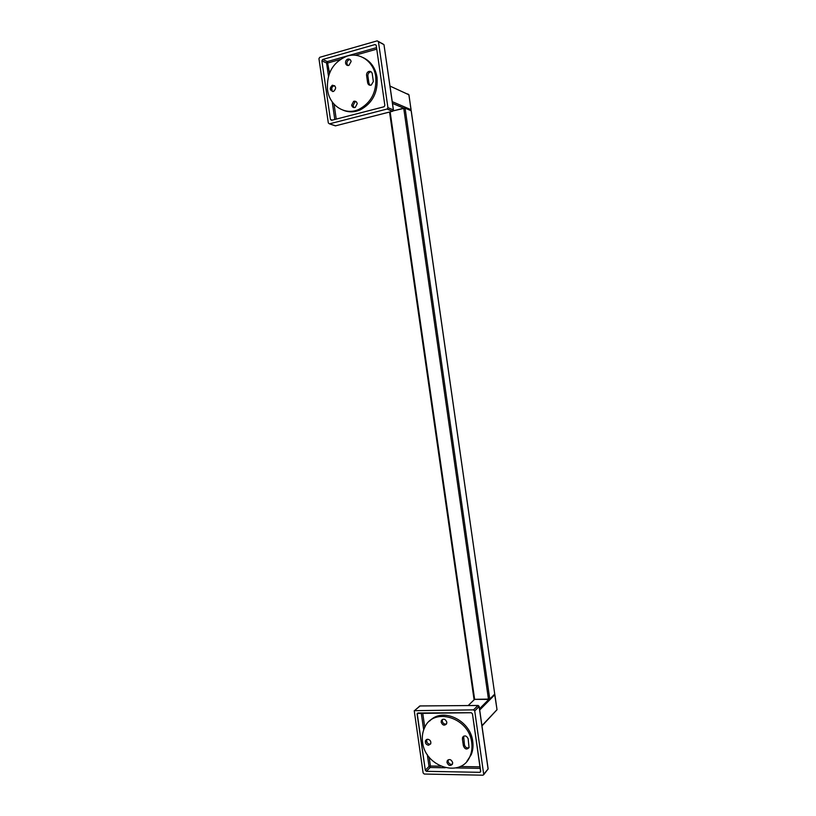 <?xml version="1.0" encoding="UTF-8"?>
<svg xmlns="http://www.w3.org/2000/svg" width="816" height="816" viewBox="0 0 816 816"><rect width="100%" height="100%" fill="white"/><g stroke="black" fill="none" stroke-linecap="round" stroke-linejoin="round"><path stroke-width="1.22" d="M328.328 122.992L329.45 123.848L387.233 108.987L387.916 107.661L378.43 41.687L377.247 40.841L319.739 57.314L318.944 58.691L328.328 122.992L329.45 123.848L387.233 108.987L387.916 107.661L378.43 41.687L377.247 40.841L319.739 57.314L318.944 58.691L328.328 122.992M376.217 45.4L384.846 105.386L384.163 106.723L331.561 120.319L330.429 119.462L321.881 60.863L322.677 59.486L375.034 44.554L376.217 45.4L375.034 44.554L322.687 59.476L321.881 60.863L330.429 119.462L331.561 120.319L383.999 106.784L384.846 105.386L376.217 45.4M335.396 125.868L392.506 111.282L387.07 109.048L392.506 111.282L393.455 109.987L392.68 111.221L393.455 109.987L383.979 44.666L393.455 109.987L392.741 111.2L335.396 125.868L329.45 123.848L335.631 125.807M382.816 43.829L378.43 41.687L383.979 44.666L393.353 109.905L387.916 107.661L393.353 109.905L383.979 44.666L378.369 41.432M329.531 73.124L327.359 61.598L326.563 62.965L328.052 62.924L340.109 59.517M343.261 110.262C348.758 112.455 354.379 112.343 360.131 109.936C372.473 103.346 378.104 92.483 377.043 77.326C375.421 67.901 370.821 61.333 363.232 57.64M350.217 59.67L349.146 59.772C347.534 60.476 346.79 61.781 346.912 63.689L347.83 65.515M334.682 85.711L333.662 85.853C331.316 87.424 330.959 89.321 332.602 91.565M356.153 101.684L354.98 101.878L352.991 105.641L354.083 107.62M369.964 85.272L368.924 83.181L367.608 82.589C368.067 84.742 369.281 85.578 371.239 85.099L373.361 81.508L372.218 73.552C371.627 71.737 370.464 71.043 368.74 71.461L371.3 71.951M370.056 72.083C368.424 72.869 367.71 74.225 367.914 76.153L368.924 83.181M327.522 89.821C329.47 105.784 345.137 115.78 358.795 109.426C371.168 102.816 376.808 91.922 375.737 76.724C373.871 61.618 359.795 51.765 346.831 56.192C332.908 62.2 326.471 73.409 327.522 89.821M351.125 61.486C350.656 59.568 349.544 58.783 347.779 59.129C346.178 59.833 345.423 61.139 345.545 63.056C346.015 64.984 347.137 65.77 348.911 65.392L351.125 61.486M332.479 85.221L332.275 85.282C329.266 88.414 329.644 90.484 333.387 91.484L333.632 91.412C336.6 88.261 336.223 86.19 332.479 85.221M351.645 105.111C352.175 107.171 353.389 107.936 355.266 107.406L357.224 103.652C356.704 101.612 355.501 100.837 353.634 101.347L351.645 105.111M367.914 76.153L366.598 75.551C366.394 73.613 367.108 72.247 368.74 71.461M366.598 75.551L367.608 82.589M423.127 772.956L424.269 774.037L482.939 775.2L483.755 774.659L474.728 710.95L473.535 709.869L414.232 710.685L423.127 772.956L424.269 774.037L482.939 775.2L483.755 774.659L474.728 710.95L473.535 709.869L414.232 710.685L423.127 772.956M472.444 713.806L480.655 771.793L479.839 772.324L426.442 771.324L425.299 770.243L417.2 713.449L471.25 712.715L472.444 713.806L471.25 712.715L417.935 712.99L417.109 714.061L425.299 770.243L426.442 771.324L479.839 772.324L480.716 771.253L472.444 713.806M420.138 705.932L477.931 705.493L479.104 706.564L474.728 710.95L479.104 706.564L488.09 769.07L483.817 774.129L488.152 768.907L483.755 774.659L488.152 768.907L479.176 706.421L477.931 705.493L473.535 709.869L478.156 705.463L419.883 705.962L414.967 710.236L420.138 705.932M425.299 770.243L429.022 766.428L430.154 767.499L430.42 766.02L429.022 766.428L427.288 754.545M466.895 761.318L471.199 754.749C472.882 750.649 473.392 746.212 472.729 741.418C470.475 720.049 442.272 706.993 429.736 720.987M442.517 719.345L442.231 721.13C442.966 723.517 444.404 724.445 446.546 723.925M426.686 739.418L426.666 739.459C426.105 741.989 427.105 743.549 429.665 744.141L430.675 743.937M447.178 760.889L448.259 759.757L448.066 761.338C448.831 763.786 450.299 764.725 452.482 764.133L452.666 762.562C451.177 759.268 449.341 758.717 447.178 760.889L446.984 762.481C448.484 765.775 450.32 766.326 452.482 764.133M469.006 747.68C466.691 748.323 465.171 747.344 464.437 744.733L463.396 745.834C464.855 749.312 466.742 749.914 469.037 747.619L468.149 738.694C466.497 735.563 464.651 735.114 462.59 737.327L463.682 736.144M463.641 736.246L464.437 744.733M422.586 742.193C425.003 767.407 461.907 778.566 470.169 755.891C471.852 751.781 472.362 747.323 471.699 742.519C469.118 717.397 433.357 706.574 424.636 727.617C422.535 732.034 421.852 736.889 422.586 742.193M446.821 722.16C445.363 718.906 443.547 718.355 441.364 720.497L441.14 722.17C442.598 725.424 444.414 725.975 446.597 723.812L446.821 722.16M427.666 739.225L425.544 740.54C424.983 743.07 425.983 744.631 428.543 745.232L430.685 743.896C431.236 741.367 430.226 739.806 427.666 739.225M463.468 738.001L462.417 739.092L462.59 737.327M462.417 739.092L463.396 745.834M411.009 109.691L410.785 110.558L411.009 109.691L392.261 101.653L411.091 109.772L408.867 94.738L390.028 86.088L408.949 94.819L411.009 109.691M407.796 93.962L408.867 94.738L407.796 93.962M497.026 709.706L481.981 725.914L497.056 709.624L481.94 725.648L497.026 709.706L494.873 694.671L479.696 710.022L494.873 694.671L494.649 694.151L497.026 709.706M411.233 110.792L405.073 108.12L393.21 110.864L403.726 108.181L392.516 103.408L403.726 108.181L488.488 699.414L474.025 699.353L489.773 699.067L488.488 699.414L403.726 108.181L405.073 108.12L489.773 699.067L494.669 694.13L489.773 699.067L405.073 108.12L411.152 110.711L494.72 694.008L411.233 110.792M389.558 112.037L474.025 699.353L389.538 112.037M336.233 119.116L334.06 104.183M332.153 91.086L331.704 88.036M355.184 55.243L376.757 49.144M327.369 61.588L376.533 47.644L327.359 61.598L322.687 59.476L327.359 61.598M334.795 119.483L332.245 101.918M328.491 76.174L326.563 62.965L321.881 60.863M330.429 119.462L332.326 120.125M375.034 44.554L376.145 45.135M419.159 706.411L419.883 705.962L419.159 706.411M480.083 766.846L460.153 766.52M440.681 766.193L430.42 766.02L429.114 757.095M427.003 742.591L426.574 739.663M424.779 727.321L422.688 712.97M423.698 729.861L421.24 712.98M417.109 714.061L418.322 712.99M426.442 771.324L430.154 767.499L445.199 767.764M480.298 768.366L456.022 767.948M479.839 772.324L480.716 771.293M474.382 699.547L468.2 705.544L474.382 699.547M488.825 699.394L479.512 708.778L488.825 699.394M390.15 111.884L474.667 699.557L390.15 111.884M392.68 111.221L387.233 108.987L392.68 111.221M358.795 109.426L360.131 109.936M349.146 59.772L347.779 59.129M333.662 85.853L332.275 85.282M354.98 101.878L353.634 101.347M479.176 706.421L478.156 705.463L479.176 706.421L488.152 768.907L479.176 706.421M470.169 755.891L471.199 754.749M442.456 719.467L441.364 720.497M426.666 739.459L425.544 740.54M403.838 108.151L392.506 103.326L403.838 108.151"/></g></svg>
